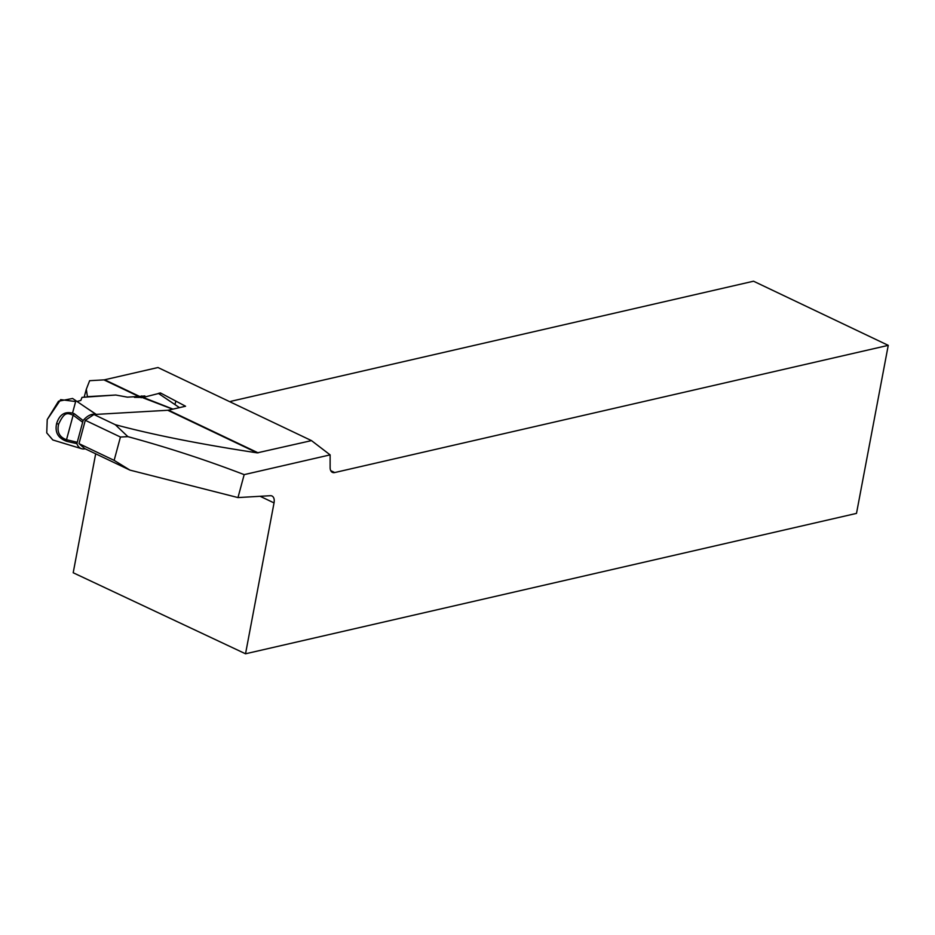 <?xml version="1.0" encoding="UTF-8"?>
<svg xmlns="http://www.w3.org/2000/svg" width="935" height="935" viewBox="0 0 935 935"><rect width="100%" height="100%" fill="white"/><g stroke="black" fill="none" stroke-linecap="round" stroke-linejoin="round"><path stroke-width="1.4" d="M85.295 420.306L120.44 437.031L114.14 460.371L129.953 470.118L84.723 448.59L78.996 443.634L85.295 420.306L93.932 414.521L115.25 424.677C152.685 434.763 200.008 444.16 257.219 452.867L311.495 440.619L157.968 367.525L104.65 379.774L139.537 396.393L127.405 397.153L115.788 395.026L87.422 396.662L86.312 389.252L89.631 380.697L103.925 379.879A9.175 5.294 115.5 0 0 104.65 379.774M158.401 393.401L160.423 392.934L185.562 406.234L168.475 410.161A9.175 5.294 -64.5 0 1 167.751 410.266L93.932 414.521M120.44 437.031L127.873 436.645C167.669 447.468 206.436 460.125 244.175 474.629L237.981 497.572L129.953 470.118M127.873 436.645L115.25 424.677M311.495 440.619L330.125 454.877L244.175 474.629M78.996 443.634L114.14 460.371M330.125 454.877L330.125 467.593A9.175 5.294 -64.5 0 0 332.381 472.35A9.175 5.294 -64.5 0 0 334.718 472.549L888.25 345.354L856.495 513.397L245.531 653.787L274.037 502.913L260.14 496.298M95.674 453.802L73.199 572.758L245.531 653.787M115.788 395.026L82.011 397.363L80.831 400.437L77.044 401.466M274.037 502.913A9.175 5.294 -64.5 0 0 272.003 496.006A9.175 5.294 -64.5 0 0 270.379 495.702L237.981 497.572M888.25 345.354L753.528 281.213L230.793 401.337A17.204 5.844 -169.3 0 1 230.758 401.851A17.204 5.844 -169.3 0 1 230.676 402.143M230.793 401.337L230.641 402.12M144.878 395.937L139.537 396.393M141.173 397.772L141.676 395.902M174.939 404.575L175.757 401.571M160.423 392.934L160.002 394.476M86.312 389.252L84.15 397.246M85.202 448.812A18.583 10.717 -64.5 0 1 81.579 448.707A18.583 10.717 -64.5 0 1 76.88 443.646L83.121 420.54A18.583 10.717 -64.5 0 1 95.627 414.427M134.406 397.34L143.172 397.422L172.998 409.121M76.88 443.646L66.771 441.343C58.099 438.27 54.709 432.332 56.614 423.555C59.653 414.018 65.52 410.722 74.239 413.691L83.121 420.54M96.06 414.404L72.591 398.462L58.496 401.232L47.229 419.558L46.75 432.882L52.828 439.976L46.75 432.882L47.229 419.558L60.67 399.631L75.641 401.547L72.614 412.756M66.771 441.343L66.514 439.719C59.408 437.194 56.778 431.993 58.636 424.128L56.614 423.555M74.239 413.691L73.152 415.175C67.589 413.176 64.714 411.061 58.636 424.128M179.473 407.637L158.553 393.506L143.172 397.422M257.219 452.867L167.751 410.266M138.824 396.498L103.925 379.879M330.745 470.656L334.718 472.549M168.475 410.161L258.165 452.867M96.223 414.392L89.316 409.764M172.683 409.191L142.646 397.679M76.904 442.197L66.514 439.719L73.152 415.175L82.362 422.024M81.579 448.707L52.828 439.976"/></g></svg>
